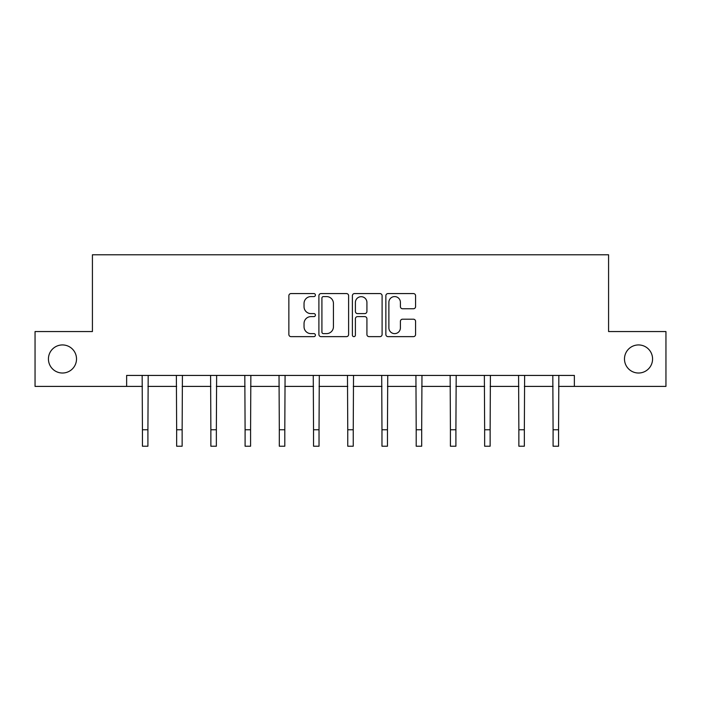 <?xml version="1.0" encoding="UTF-8"?>
<svg xmlns="http://www.w3.org/2000/svg" width="701" height="701" viewBox="0 0 701 701"><rect width="100%" height="100%" fill="white"/><g stroke="black" fill="none" stroke-linecap="round" stroke-linejoin="round"><path stroke-width="1.05" d="M624.486 358.982A14.038 14.038 0 0 0 638.532 373.02A14.038 14.038 0 0 0 652.57 358.982A14.038 14.038 0 0 0 638.532 344.936A14.038 14.038 0 0 0 624.486 358.982M48.43 358.982A14.038 14.038 0 0 0 62.468 373.02A14.038 14.038 0 0 0 76.514 358.982A14.038 14.038 0 0 0 62.468 344.936A14.038 14.038 0 0 0 48.43 358.982M315.406 295.077A1.507 1.507 0 0 0 313.899 293.57L291.02 293.57A2.156 2.156 0 0 0 288.865 295.726L288.865 334.482A2.156 2.156 0 0 0 291.02 336.638L313.899 336.638A1.507 1.507 0 0 0 315.406 335.131A1.507 1.507 0 0 0 313.899 333.623L310.937 333.623A6.887 6.887 0 0 1 304.041 326.736L304.041 323.503A6.887 6.887 0 0 1 310.937 316.615L313.899 316.615A1.507 1.507 0 0 0 315.406 315.108A1.507 1.507 0 0 0 313.899 313.601L310.937 313.601A6.887 6.887 0 0 1 304.041 306.705L304.041 303.48A6.887 6.887 0 0 1 310.937 296.584L313.899 296.584A1.507 1.507 0 0 0 315.406 295.077M413.432 308.755A2.156 2.156 0 0 0 415.579 306.6L415.579 295.726A2.156 2.156 0 0 0 413.432 293.57L388.021 293.57A2.156 2.156 0 0 0 385.865 295.726L385.865 334.482A2.156 2.156 0 0 0 388.021 336.638L413.432 336.638A2.156 2.156 0 0 0 415.579 334.482L415.579 321.347A2.156 2.156 0 0 0 413.432 319.2L402.558 319.2A2.156 2.156 0 0 0 400.402 321.347L400.402 327.866A5.757 5.757 0 0 1 394.645 333.623A5.757 5.757 0 0 1 388.88 327.866L388.88 302.35A5.757 5.757 0 0 1 394.645 296.584A5.757 5.757 0 0 1 400.402 302.35L400.402 306.6A2.156 2.156 0 0 0 402.558 308.755L413.432 308.755M126.636 386.4L35.05 386.4L35.05 331.555L92.418 331.555L92.418 254.778L608.582 254.778L608.582 331.555L665.95 331.555L665.95 386.4L574.364 386.4L574.364 375.429L126.636 375.429L126.636 386.4L142.434 386.4M348.616 295.726A2.156 2.156 0 0 0 346.46 293.57L321.058 293.57A2.156 2.156 0 0 0 318.902 295.726L318.902 334.482A2.156 2.156 0 0 0 321.058 336.638L346.46 336.638A2.156 2.156 0 0 0 348.616 334.482L348.616 295.726M354.54 293.57L379.942 293.57A2.156 2.156 0 0 1 382.098 295.726L382.098 334.482A2.156 2.156 0 0 1 379.942 336.638L369.068 336.638A2.156 2.156 0 0 1 366.921 334.482L366.921 318.762A2.156 2.156 0 0 0 364.765 316.615L357.554 316.615A2.156 2.156 0 0 0 355.398 318.762L355.398 335.131A1.507 1.507 0 0 1 353.891 336.638A1.507 1.507 0 0 1 352.384 335.131L352.384 295.726A2.156 2.156 0 0 1 354.54 293.57M147.911 386.4L176.652 386.4M182.137 386.4L210.87 386.4M216.355 386.4L245.096 386.4M250.581 386.4L279.313 386.4M284.799 386.4L313.54 386.4M319.025 386.4L347.757 386.4M353.243 386.4L381.975 386.4M387.46 386.4L416.201 386.4M421.687 386.4L450.419 386.4M455.904 386.4L484.645 386.4M490.13 386.4L518.863 386.4M524.348 386.4L553.089 386.4M558.566 386.4L574.364 386.4M323.424 296.584A1.507 1.507 0 0 0 321.917 298.091L321.917 332.116A1.507 1.507 0 0 0 323.424 333.623L326.543 333.623A6.887 6.887 0 0 0 333.439 326.736L333.439 303.48A6.887 6.887 0 0 0 326.543 296.584L323.424 296.584M366.921 302.455A5.757 5.757 0 0 0 361.155 296.698A5.757 5.757 0 0 0 355.398 302.455L355.398 311.446A2.156 2.156 0 0 0 357.554 313.601L364.765 313.601A2.156 2.156 0 0 0 366.921 311.446L366.921 302.455M142.154 375.429L142.434 429.766L147.911 429.766L148.191 375.429M142.434 429.766L142.434 446.222L147.911 446.222L147.911 429.766M176.372 375.429L176.652 429.766L182.137 429.766L182.418 375.429M176.652 429.766L176.652 446.222L182.137 446.222L182.137 429.766M210.598 375.429L210.87 429.766L216.355 429.766L216.635 375.429M210.87 429.766L210.87 446.222L216.355 446.222L216.355 429.766M244.815 375.429L245.096 429.766L250.581 429.766L250.853 375.429M245.096 429.766L245.096 446.222L250.581 446.222L250.581 429.766M279.033 375.429L279.313 429.766L284.799 429.766L285.079 375.429M279.313 429.766L279.313 446.222L284.799 446.222L284.799 429.766M313.259 375.429L313.54 429.766L319.025 429.766L319.297 375.429M313.54 429.766L313.54 446.222L319.025 446.222L319.025 429.766M347.477 375.429L347.757 429.766L353.243 429.766L353.523 375.429M347.757 429.766L347.757 446.222L353.243 446.222L353.243 429.766M381.703 375.429L381.975 429.766L387.46 429.766L387.741 375.429M381.975 429.766L381.975 446.222L387.46 446.222L387.46 429.766M415.921 375.429L416.201 429.766L421.687 429.766L421.967 375.429M416.201 429.766L416.201 446.222L421.687 446.222L421.687 429.766M450.147 375.429L450.419 429.766L455.904 429.766L456.185 375.429M450.419 429.766L450.419 446.222L455.904 446.222L455.904 429.766M484.365 375.429L484.645 429.766L490.13 429.766L490.402 375.429M484.645 429.766L484.645 446.222L490.13 446.222L490.13 429.766M518.582 375.429L518.863 429.766L524.348 429.766L524.628 375.429M518.863 429.766L518.863 446.222L524.348 446.222L524.348 429.766M552.809 375.429L553.089 429.766L558.566 429.766L558.846 375.429M553.089 429.766L553.089 446.222L558.566 446.222L558.566 429.766"/></g></svg>
